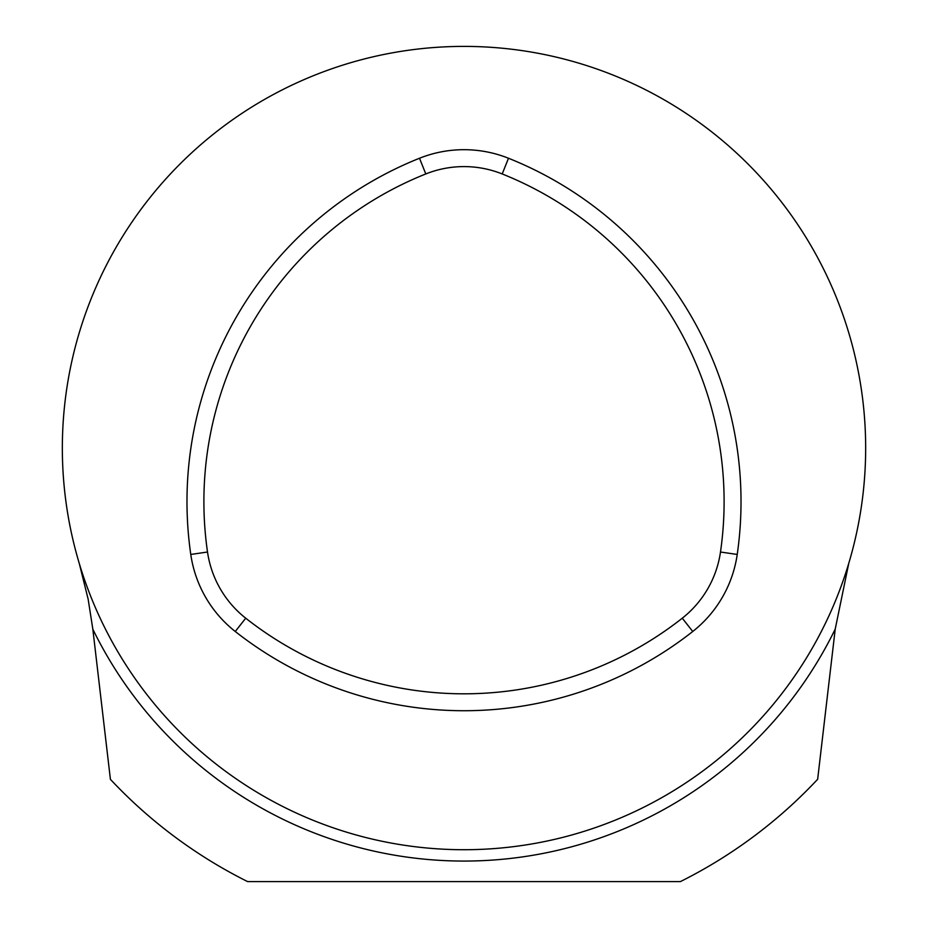 <?xml version="1.0" encoding="UTF-8"?>
<svg xmlns="http://www.w3.org/2000/svg" width="928" height="928" viewBox="0 0 928 928"><rect width="100%" height="100%" fill="white"/><g stroke="black" fill="none" stroke-linecap="round" stroke-linejoin="round"><path stroke-width="1.39" d="M92.835 629.196L110.409 779.346A484.544 484.544 0 0 0 247.602 881.6L680.398 881.6A484.544 484.544 0 0 0 817.649 779.288L835.223 629.08A413.006 413.006 0 0 1 92.835 629.196L88.16 599.233L79.298 563.528M848.76 563.342L835.223 629.08M865.662 448.062A401.662 401.662 0 0 0 496.909 47.746A401.662 401.662 0 0 0 67.732 382.464A401.662 401.662 0 0 0 431.091 848.366A401.662 401.662 0 0 0 865.662 448.062M207.512 552.021A102.938 102.938 0 0 0 245.723 618.199A352.86 352.86 0 0 0 682.277 618.199A102.938 102.938 0 0 0 720.488 552.021A352.86 352.86 0 0 0 502.21 173.954A102.938 102.938 0 0 0 425.79 173.954A352.86 352.86 0 0 0 207.512 552.021L190.774 554.445A119.863 119.863 0 0 0 235.26 631.492A369.785 369.785 0 0 0 692.74 631.492A119.863 119.863 0 0 0 737.226 554.445A369.785 369.785 0 0 0 508.486 158.247A119.863 119.863 0 0 0 419.514 158.247A369.785 369.785 0 0 0 190.774 554.445M425.79 173.954L419.514 158.247M502.21 173.954L508.486 158.247M245.723 618.199L235.26 631.492M682.277 618.199L692.74 631.492M720.488 552.021L737.226 554.445"/></g></svg>
